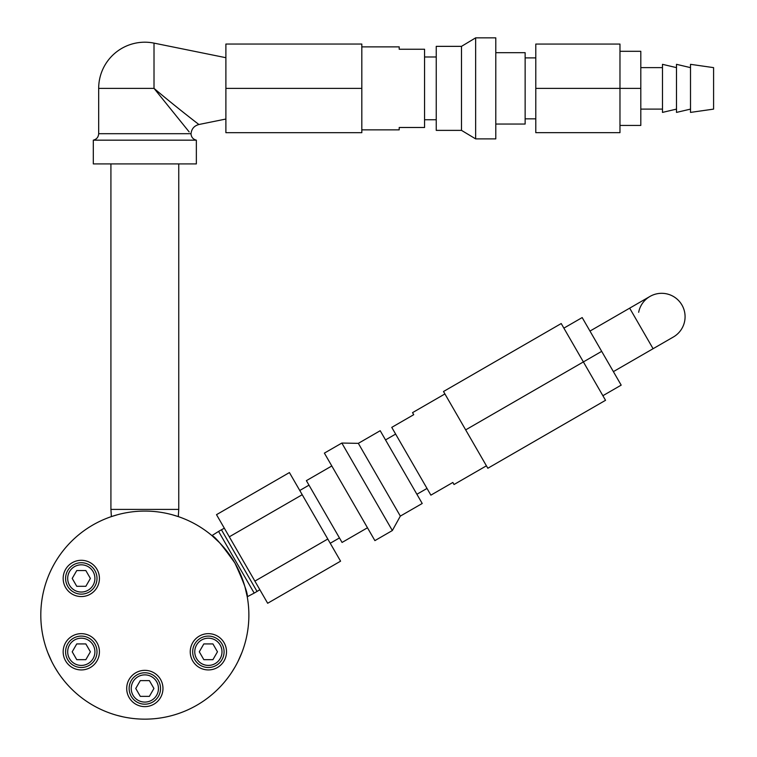 <?xml version="1.0" encoding="UTF-8"?>
<svg xmlns="http://www.w3.org/2000/svg" width="757" height="757" viewBox="0 0 757 757"><rect width="100%" height="100%" fill="white"/><g stroke="black" fill="none" stroke-linecap="round" stroke-linejoin="round"><path stroke-width="1.14" d="M444.917 393.943L412.537 412.641L413.719 414.694L391.757 427.374L430.884 495.144L452.847 482.464L454.03 484.518L486.42 465.82M465.669 429.881L487.83 468.261L605.534 400.302L583.382 361.922L465.669 429.881L443.507 391.501L561.221 323.542L583.382 361.922L601.683 351.352L582.18 317.571L563.87 328.141M385.521 439.921L395.637 434.083M400.339 516.104L422.217 503.481L380.203 430.714L358.335 443.347L400.339 516.104L392.344 530.543L341.833 443.053L358.335 443.347M392.344 530.543L374.895 540.621L324.384 453.121L341.833 443.053M254.882 581.111L267.666 603.263L340.574 561.174L327.79 539.022L254.882 581.111L216.511 514.665L289.42 472.567L302.213 494.718L229.305 536.817M327.79 539.022L302.213 494.718M331.803 465.971L306.386 480.648L342.06 542.447L367.476 527.771M244.956 586.817L247.246 596.771L254.182 593.1L218.574 531.423L211.932 535.596L219.398 542.561M247.246 596.771C248.041 593.952 243.943 582.729 234.935 563.094C222.435 545.485 214.77 536.316 211.932 535.596M259.84 589.712L257.039 591.444L221.432 529.777L224.337 528.216M218.574 531.423L221.432 529.777M535.786 88.37L619.974 88.37L619.974 44.067L535.786 44.067L535.786 132.674L619.974 132.674L619.974 88.37L640.81 88.37L640.81 125.435L619.974 125.435M640.81 88.37L640.81 51.306L619.974 51.306M676.493 67.628L662.479 64.326L662.479 112.405L676.493 109.112M690.507 67.628L676.493 64.326L676.493 112.405L690.507 109.112M690.507 64.326L690.507 112.405L713.586 109.112L713.586 67.628L690.507 64.326M51.722 661.523L47.795 652.619M54.741 667.135C45.496 648.38 45.496 648.38 54.741 667.135L58.09 672.547M61.099 676.843L63.843 680.401L61.099 676.843M228.576 676.843L225.832 680.401L228.576 676.843M231.585 672.547L234.935 667.135C244.18 648.38 244.18 648.38 234.935 667.135M237.953 661.523L241.88 652.619M144.833 719.15A104.04 104.04 0 0 0 248.873 615.11A104.04 104.04 0 0 0 144.833 511.079A104.04 104.04 0 0 0 40.802 615.11A104.04 104.04 0 0 0 144.833 719.15L144.265 719.15M72.227 636.088A18.14 18.14 0 0 1 97 642.731A18.14 18.14 0 0 1 90.367 667.504A18.14 18.14 0 0 1 65.594 660.87A18.14 18.14 0 0 1 72.227 636.088M90.367 562.725A18.14 18.14 0 0 1 97 587.498A18.14 18.14 0 0 1 72.227 594.131A18.14 18.14 0 0 1 65.594 569.359A18.14 18.14 0 0 1 90.367 562.725M199.309 667.504A18.14 18.14 0 0 1 192.675 642.731A18.14 18.14 0 0 1 217.448 636.088A18.14 18.14 0 0 1 224.081 660.87A18.14 18.14 0 0 1 199.309 667.504M126.703 688.482A18.14 18.14 0 0 1 144.833 670.342A18.14 18.14 0 0 1 162.973 688.482A18.14 18.14 0 0 1 144.833 706.622A18.14 18.14 0 0 1 126.703 688.482M90.386 651.796L85.844 659.669L76.75 659.669L72.208 651.796L76.75 643.923L85.844 643.923L90.386 651.796M81.302 636.098A15.708 15.708 0 0 0 65.594 651.796A15.708 15.708 0 0 0 81.302 667.504A15.708 15.708 0 0 0 97 651.796A15.708 15.708 0 0 0 81.302 636.098A15.708 15.708 0 0 0 65.594 651.796A15.708 15.708 0 0 0 81.302 667.504A15.708 15.708 0 0 0 97 651.796A15.708 15.708 0 0 0 81.302 636.098M72.208 578.433L76.75 570.56L85.844 570.56L90.386 578.433L85.844 586.306L76.75 586.306L72.208 578.433M81.302 594.131A15.708 15.708 0 0 0 97 578.433A15.708 15.708 0 0 0 81.302 562.725A15.708 15.708 0 0 0 65.594 578.433A15.708 15.708 0 0 0 81.302 594.131A15.708 15.708 0 0 0 97 578.433A15.708 15.708 0 0 0 81.302 562.725A15.708 15.708 0 0 0 65.594 578.433A15.708 15.708 0 0 0 81.302 594.131M199.29 651.796L203.832 643.923L212.925 643.923L217.467 651.796L212.925 659.669L203.832 659.669L199.29 651.796M208.374 667.504A15.708 15.708 0 0 0 224.081 651.796A15.708 15.708 0 0 0 208.374 636.098A15.708 15.708 0 0 0 192.675 651.796A15.708 15.708 0 0 0 208.374 667.504A15.708 15.708 0 0 0 224.081 651.796A15.708 15.708 0 0 0 208.374 636.098A15.708 15.708 0 0 0 192.675 651.796A15.708 15.708 0 0 0 208.374 667.504M135.749 688.482L140.291 680.609L149.384 680.609L153.926 688.482L149.384 696.355L140.291 696.355L135.749 688.482M144.833 704.19A15.708 15.708 0 0 0 160.541 688.482A15.708 15.708 0 0 0 144.833 672.774A15.708 15.708 0 0 0 129.135 688.482A15.708 15.708 0 0 0 144.833 704.19A15.708 15.708 0 0 0 160.541 688.482A15.708 15.708 0 0 0 144.833 672.774A15.708 15.708 0 0 0 129.135 688.482A15.708 15.708 0 0 0 144.833 704.19M117.515 514.732L111.383 516.605L110.919 509.404L178.756 509.404L178.756 163.909M172.161 514.732L178.292 516.605L178.756 509.404M160.891 512.328C183.724 517.627 183.724 517.627 160.891 512.328M128.785 512.328C105.952 517.627 105.952 517.627 128.785 512.328M196.356 163.909L93.31 163.909L93.31 140.168L196.356 140.168L196.356 163.909M189.155 131.907L154.012 88.37C174.195 105.497 198.173 124.016 198.93 124.498C198.164 124.016 174.195 105.507 154.012 88.37L154.012 43.121A46.168 46.168 0 0 0 98.675 88.37L98.675 133.696C98.429 137.131 96.65 139.288 93.31 140.168M225.889 88.37L225.889 132.683L361.818 132.683L361.818 44.048L225.889 44.048L225.889 88.37L361.818 88.37M187.386 129.712L183.923 125.425M181.5 122.416L177.687 117.704M174.129 113.295L173.646 112.698M461.496 46.357L475.642 37.85L495.788 37.85L495.788 138.881L475.642 138.881L461.496 130.374L436.24 130.374L436.24 46.357L461.496 46.357L461.496 130.374M475.642 37.85L475.642 138.881M436.24 119.748L424.563 119.748M361.818 46.868L399.204 46.868L399.204 49.243L424.563 49.243L424.563 127.488L399.204 127.488L399.204 129.863L361.818 129.863M495.788 52.687L525.14 52.687L525.14 124.044L495.788 124.044M525.14 57.901L535.786 57.901M681.934 305.024A23.41 23.41 0 0 0 649.951 296.451L629.673 308.156L653.083 348.712L673.361 337.007A23.41 23.41 0 0 0 657.776 293.64A23.41 23.41 0 0 0 638.662 312.3M602.884 395.703L621.185 385.133L601.683 351.352M173.94 714.996L174.602 714.807M136.78 718.838L137.537 718.895L136.78 718.838M136.544 718.819L135.55 718.734M123.211 716.879L117.146 715.393M165.414 717.097L166.171 716.936M174.044 714.968L175.463 714.542M156.037 718.544L157.447 718.384M156.235 718.525L157.305 718.402M136.743 718.838L138.427 718.951M160.91 717.901L159.509 718.109M144.852 719.15L143.433 719.141M128.671 717.882L127.555 717.702M126.665 717.551L130.63 718.175M119.824 716.094L118.764 715.829M140.367 719.055L138.957 718.98M149.214 719.055L148.23 719.093M150.075 719.018L151.154 718.961M166.057 716.964L167.117 716.737M150.804 718.98L147.378 719.122M146.536 719.141L145.562 719.15M168.045 716.529L167.07 716.747M81.302 638.189A13.607 13.607 0 0 1 94.909 651.796A13.607 13.607 0 0 1 81.302 665.412A13.607 13.607 0 0 1 67.685 651.796A13.607 13.607 0 0 1 81.302 638.189M81.302 592.04A13.607 13.607 0 0 1 67.685 578.433A13.607 13.607 0 0 1 81.302 564.817A13.607 13.607 0 0 1 94.909 578.433A13.607 13.607 0 0 1 81.302 592.04M208.374 665.412A13.607 13.607 0 0 1 194.767 651.796A13.607 13.607 0 0 1 208.374 638.189A13.607 13.607 0 0 1 221.99 651.796A13.607 13.607 0 0 1 208.374 665.412M144.833 702.089A13.607 13.607 0 0 1 131.226 688.482A13.607 13.607 0 0 1 144.833 674.875A13.607 13.607 0 0 1 158.45 688.482A13.607 13.607 0 0 1 144.833 702.089M154.012 88.37L98.675 88.37M190.594 133.696L98.675 133.696M427.014 488.435L416.899 494.264M330.232 543.261L339.458 537.934M299.763 490.489L308.988 485.161M257.039 591.444L254.182 593.1M640.81 109.112L662.479 109.112M640.81 67.628L662.479 67.628M110.919 509.404L110.919 163.909M198.93 124.508C194.114 125.813 191.474 128.955 191.01 133.923C191.341 137.254 193.13 139.335 196.356 140.168M225.889 57.702L154.012 43.121M225.889 119.038L198.93 124.498M424.563 56.993L436.24 56.993M535.786 118.84L525.14 118.84M613.388 371.63L653.083 348.712M589.977 331.074L629.673 308.156"/></g></svg>
